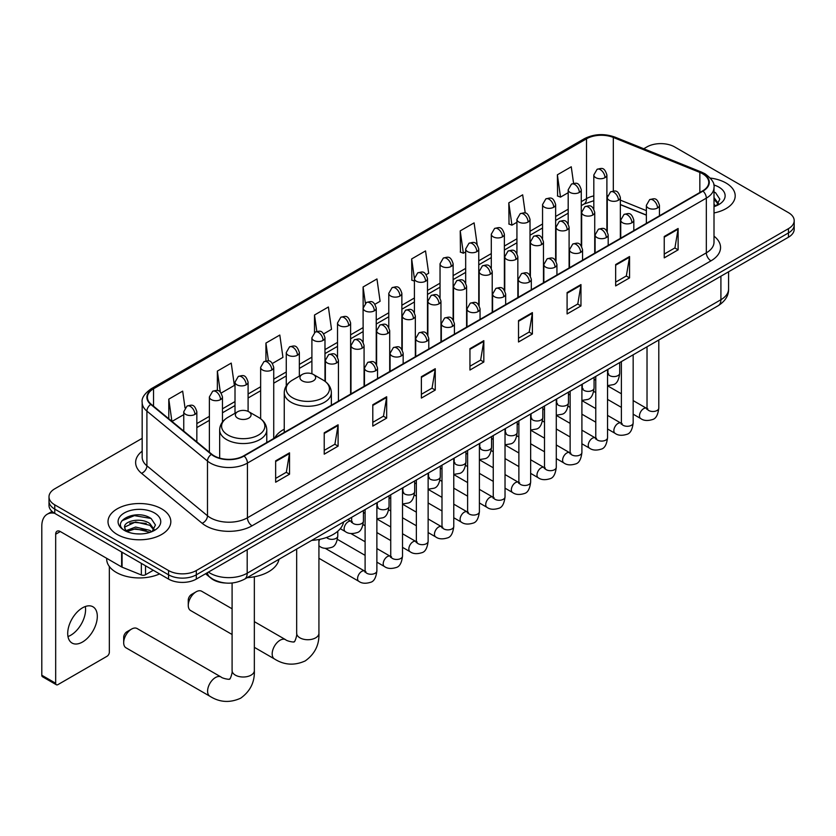 <?xml version="1.0" encoding="UTF-8"?>
<svg xmlns="http://www.w3.org/2000/svg" width="836" height="836" viewBox="0 0 836 836"><rect width="100%" height="100%" fill="white"/><g stroke="black" fill="none" stroke-linecap="round" stroke-linejoin="round"><path stroke-width="1.25" d="M284.25 429.192A34.673 20.022 0 0 0 274.689 437.949M646.364 215.176L620.354 204.663M225.71 583.037A19.625 11.328 180 0 1 211.006 578.23L205.562 573.747M142.172 438.336L54.758 488.809A19.625 11.328 0 0 0 49 496.824L49 505.372A19.625 11.328 0 0 0 54.758 513.377L168.559 579.087A19.625 11.328 0 0 0 196.314 579.087L788.452 237.215A19.625 11.328 0 0 0 794.2 229.2L794.2 224.926A19.625 11.328 0 0 1 788.452 232.941A19.625 11.328 0 0 0 794.2 224.926L794.2 220.652A19.625 11.328 0 0 0 788.452 212.647L674.652 146.937A19.625 11.328 0 0 0 646.897 146.937L643.762 148.745M49 496.824A19.625 11.328 0 0 0 54.758 504.839L168.559 570.539A19.625 11.328 0 0 0 196.314 570.539L196.314 574.813L788.452 232.941L196.314 574.813A19.625 11.328 0 0 1 168.559 574.813A19.625 11.328 0 0 0 196.314 574.813L196.314 579.087M54.758 504.839L54.758 509.103L168.559 574.813L54.758 509.103A19.625 11.328 0 0 1 49 501.098A19.625 11.328 0 0 0 54.758 509.103L54.758 513.377M726.003 183A31.402 18.131 0 0 0 710.318 178.078A31.402 18.131 0 0 1 726.003 183A31.402 18.131 0 0 1 735.199 195.812A31.402 18.131 0 0 0 726.003 183M161.62 508.842A31.402 18.131 0 0 0 127.396 504.913A31.402 18.131 0 0 0 108.011 521.664A31.402 18.131 0 0 0 117.207 534.476A31.402 18.131 0 0 0 151.431 538.415A31.402 18.131 0 0 0 170.816 521.664A31.402 18.131 0 0 0 161.62 508.842A31.402 18.131 0 0 0 127.396 504.913A31.402 18.131 0 0 0 108.011 521.664A31.402 18.131 0 0 0 117.207 534.476A31.402 18.131 0 0 0 151.431 538.415A31.402 18.131 0 0 0 170.816 521.664A31.402 18.131 0 0 0 161.62 508.842M702.637 173.784A20.931 12.091 180 0 1 708.771 182.332A20.931 12.091 180 0 1 702.637 190.88L243.725 455.819A20.931 12.091 180 0 1 211.78 454.209L151.191 404.258A20.931 12.091 180 0 1 147.408 397.319A20.931 12.091 180 0 1 153.542 388.771L586.506 138.807A20.931 12.091 180 0 1 613.321 137.449L699.847 172.425A20.931 12.091 180 0 1 702.637 173.784M703.003 173.564A21.454 12.394 0 0 0 700.14 172.185L613.614 137.198A21.454 12.394 0 0 0 586.14 138.588L153.166 388.562A21.454 12.394 0 0 0 150.762 404.425L211.351 454.387A21.454 12.394 0 0 0 244.102 456.038L703.003 191.089A21.454 12.394 0 0 0 703.003 173.564M275.65 460.845L275.65 482.215L289.528 474.2L289.528 452.83L275.65 460.845M275.65 478.422L286.34 472.246L289.475 453.54A5.235 3.02 -120 0 0 289.528 452.83M286.246 472.309L289.528 474.2M324.222 432.797L324.222 454.167L338.099 446.152L338.099 424.792L324.222 432.797M324.222 450.374L334.912 444.209L338.047 425.503A5.235 3.02 -120 0 0 338.099 424.792M334.818 444.261L338.099 446.152M372.793 404.76L372.793 426.12L386.671 418.115L386.671 396.745L372.793 404.76M372.793 422.337L383.484 416.161L386.619 397.455A5.235 3.02 -120 0 0 386.671 396.745M383.39 416.213L386.671 418.115M421.375 376.712L421.375 398.082L435.253 390.067L435.253 368.697L421.375 376.712M421.375 394.289L432.055 388.123L435.19 369.407A5.235 3.02 -120 0 0 435.253 368.697M431.961 388.176L435.253 390.067M664.244 236.494L664.244 257.864L678.121 249.849L678.121 228.479L664.244 236.494M664.244 254.071L674.934 247.895L678.059 229.189A5.235 3.02 -120 0 0 678.121 228.479M674.84 247.958L678.121 249.849M615.662 264.542L615.662 285.902L629.55 277.897L629.55 256.527L615.662 264.542M615.662 282.119L626.352 275.943L629.487 257.237A5.235 3.02 -120 0 0 629.55 256.527M626.258 275.995L629.55 277.897M567.09 292.579L567.09 313.949L580.968 305.934L580.968 284.574L567.09 292.579M567.09 310.156L577.78 303.99L580.915 285.275A5.235 3.02 -120 0 0 580.968 284.574M577.686 304.043L580.968 305.934M518.519 320.627L518.519 341.997L532.396 333.982L532.396 312.612L518.519 320.627M518.519 338.204L529.209 332.028L532.344 313.322A5.235 3.02 -120 0 0 532.396 312.612M529.115 332.08L532.396 333.982M469.947 348.675L469.947 370.034L483.825 362.019L483.825 340.66L469.947 348.675M469.947 366.241L480.637 360.076L483.762 341.37A5.235 3.02 -120 0 0 483.825 340.66M480.543 360.128L483.825 362.019M714.007 212.961A31.402 18.131 0 0 0 735.199 195.812A31.402 18.131 0 0 1 714.007 212.961M196.314 570.539L788.452 228.667A19.625 11.328 0 0 0 794.2 220.652M272.442 363.441L282.944 357.369L279.809 335.048L265.932 343.063L265.932 360.912M221.185 393.035L234.373 385.417L231.238 363.096L217.36 371.1L217.36 390.548M185.017 407.874L182.666 391.133L168.788 399.148L168.788 418.763M426.214 274.657L428.669 273.247L425.534 250.915L411.657 258.93L411.876 280.165M477.168 244.697L474.106 222.878L460.228 230.882L460.458 252.127M525.238 213.076L522.678 194.83L508.8 202.845L509.03 224.079M573.58 183.335L571.26 166.782L557.382 174.797L557.602 196.032M323.699 333.846L331.516 329.332L328.391 307L314.503 315.015L314.503 332.519M374.956 304.252L380.098 301.284L376.963 278.963L363.085 286.978L363.158 308.296M363.158 342.175L363.085 308.129M363.085 286.978L365.363 303.249M414.416 281.115L411.657 280.081M411.657 258.93L414.416 278.566A6.542 3.772 0 0 0 416.328 281.23A6.542 3.772 0 0 0 425.576 281.23A6.542 3.772 0 0 0 427.499 278.555C424.845 270.164 422.264 271.836 417.686 272.891A6.542 3.772 60 0 1 420.957 273.215A6.542 3.772 -120 0 1 425.576 281.23M460.228 230.882L463.363 253.214L465.673 251.876M463.363 253.214L460.228 252.044M508.8 202.845L511.935 225.166L516.93 222.282M511.935 225.166L508.8 223.996M557.382 174.797L560.507 197.118L568.187 192.688M560.507 197.118L557.382 195.948M314.503 315.015L316.813 331.411M265.932 343.063L268.44 360.922M217.36 371.1L220.307 392.063M172.007 421.417L183.753 414.646M168.788 399.148L171.902 421.334M714.007 204.381L715.971 205.928M714.007 206.074L714.561 206.45M714.007 197.589L718.5 203.618M714.007 199.292L718.166 204.057M714.007 206.628A21.328 12.31 0 0 0 718.876 204.527A21.328 12.31 0 0 0 718.876 187.107A21.328 12.31 0 0 0 713.756 184.934M716.483 205.719L719.827 199.156L715.595 192.782M714.007 191.987L715.313 192.594M188.267 605.421L188.267 600.081A4.577 2.644 -60 0 1 191.496 594.469L196.126 591.804A11.119 6.416 120 0 0 188.267 605.421A11.119 6.416 120 0 0 190.566 610.51L232.094 634.493M302.245 380.85A7.848 4.535 0 0 0 313.354 380.85A7.848 4.535 0 0 0 313.354 374.444L323.104 380.066A21.631 12.488 0 0 1 323.104 397.737A21.631 12.488 0 0 1 292.506 397.737A21.631 12.488 0 0 1 292.506 380.066C287.176 383.233 284.418 387.434 284.25 392.68A23.554 13.595 0 0 0 291.147 402.294A23.554 13.595 0 0 0 316.813 405.241A23.554 13.595 0 0 0 331.349 392.68C331.181 387.434 328.423 383.233 323.104 380.066L313.354 374.444A7.848 4.535 0 0 0 302.245 374.444A7.848 4.535 0 0 0 302.245 380.85M311.703 540.39A35.979 20.775 0 0 0 343.575 521.998M232.094 608.807L201.685 591.251A11.119 6.416 120 0 0 196.126 591.804L191.496 594.469M123.686 642.706L123.686 637.366A4.577 2.644 -60 0 1 126.915 631.755L131.545 629.09A11.119 6.416 120 0 0 123.686 642.706A11.119 6.416 120 0 0 125.985 647.795L209.899 696.252A11.119 6.416 -60 0 1 208.195 687.338A11.119 6.416 -60 0 1 215.469 677.536A11.119 6.416 -60 0 1 221.028 676.982C222.292 678.498 230.726 680.023 229.534 678.926C229.89 680.514 232.774 672.447 232.094 670.587A11.119 6.416 180 0 0 235.355 675.133A11.119 6.416 180 0 0 251.082 675.133A11.119 6.416 180 0 0 254.343 670.587C254.813 682.103 250.257 691.299 240.653 698.196C229.89 703.066 219.638 702.418 209.899 696.252M237.664 418.136A7.848 4.535 0 0 0 248.773 418.136A7.848 4.535 0 0 0 248.773 411.73L258.523 417.352A21.631 12.488 0 0 1 258.523 435.023A21.631 12.488 0 0 1 227.925 435.023A21.631 12.488 0 0 1 227.925 417.352C222.595 420.518 219.837 424.719 219.669 429.965A23.554 13.595 0 0 0 226.566 439.579A23.554 13.595 0 0 0 252.232 442.526A23.554 13.595 0 0 0 266.768 429.965C266.6 424.719 263.852 420.518 258.523 417.352L248.773 411.73A7.848 4.535 0 0 0 237.664 411.73A7.848 4.535 0 0 0 237.664 418.136M247.122 577.676A35.979 20.775 0 0 0 278.994 559.284M221.028 676.982L137.104 628.536A11.119 6.416 120 0 0 131.545 629.09L126.915 631.755M85.303 606.518A20.931 12.091 -60 0 1 70.767 635.235A20.931 12.091 -60 0 1 67.977 636.541M82.513 642.017A20.931 12.091 120 0 0 96.182 623.562A20.931 12.091 120 0 0 92.974 606.79A20.931 12.091 120 0 0 82.513 607.824A20.931 12.091 120 0 0 68.834 626.268A20.931 12.091 120 0 0 72.042 643.051A20.931 12.091 120 0 0 82.513 642.017M145.537 565.794L145.537 574.74L153.291 570.267M54.528 513.252A26.167 15.111 -120 0 0 47.224 514.224A26.167 15.111 -120 0 0 41.8 526.199L41.8 675.237L55.678 683.252L55.678 534.214A6.542 3.772 60 0 1 57.036 531.215A6.542 3.772 60 0 1 60.307 531.539L121.628 566.944L121.628 551.99M55.678 683.252A3.271 1.891 120 0 0 56.357 684.747L42.479 676.732A3.271 1.891 -60 0 1 41.8 675.237M56.357 684.747A3.271 1.891 120 0 0 57.987 684.59L107.029 656.27A3.271 1.891 120 0 0 109.338 652.268L109.338 566.484M145.537 574.74A3.271 1.891 180 0 1 141.347 574.959L122.066 567.163A3.271 1.891 180 0 1 121.628 566.944M106.694 558.333L106.694 559.054A32.709 18.883 0 0 0 116.277 572.409A32.709 18.883 0 0 0 159.603 573.914M135.86 533.807L140.793 533.953M126.058 530.672L135.589 527.046L149.863 530.379L151.598 531.769M126.936 531.591L135.589 528.739L150.177 532.292M126.215 531.33L124.679 527.746A14.787 8.538 0 0 0 127.072 531.706M154.117 529.46L149.863 523.597C140.991 516.972 122.735 521.058 124.679 527.746L124.627 527.098M124.721 527.955L125.128 526.858L135.589 521.957L149.863 525.29L153.782 529.909M152.1 531.56L155.444 524.998L151.211 518.634C136.247 507.87 109.662 522.051 125.013 530.735L125.776 531.205M154.493 512.949A21.328 12.31 0 0 0 124.334 512.949A21.328 12.31 0 0 0 124.334 530.369A21.328 12.31 0 0 0 154.493 530.369A21.328 12.31 0 0 0 154.493 512.949M121.899 520.765L134.418 515.634L150.929 518.435M129.716 523.263L134.418 522.416L146.206 523.42M129.716 530.045L134.418 529.198L146.206 530.212M208.436 572.085A26.167 15.111 0 0 0 210.191 573.214A26.167 15.111 0 0 0 247.195 573.214L720.914 299.716A26.167 15.111 0 0 0 728.574 289.026C728.762 295.526 725.314 301.085 718.197 305.704L244.488 579.202A13.083 7.555 60 0 0 247.195 573.214L247.195 549.701M720.914 276.214L720.914 299.716A13.083 7.555 60 0 1 718.197 305.704M207.37 572.702A13.083 8.747 129.5 0 0 209.648 576.955L205.677 573.674M788.452 237.215L788.452 228.667M168.559 579.087L168.559 570.539M714.007 236.17A32.709 18.883 180 0 1 710.966 260.853L252.054 525.802A6.542 3.772 60 0 1 247.425 517.787L706.336 252.838A26.167 15.111 0 0 0 714.007 242.158L714.007 187.452A26.167 15.111 180 0 1 706.336 198.142A6.542 3.772 -120 0 0 703.003 191.089M252.054 525.802A32.709 18.883 180 0 1 205.792 525.802A32.709 18.883 180 0 1 202.134 523.284L141.545 473.322A32.709 18.883 180 0 1 142.172 451.158M210.421 517.787A26.167 15.111 0 0 0 247.425 517.787L247.425 463.092A26.167 15.111 180 0 1 207.485 461.075L146.906 411.113A26.167 15.111 180 0 1 142.172 402.45L142.172 457.146A26.167 15.111 0 0 0 146.906 465.819L207.485 515.77A26.167 15.111 0 0 0 210.421 517.787M714.007 187.452C714.874 183.366 711.864 178.81 704.988 173.773L701.54 172.111A6.542 3.062 112 0 0 700.14 172.185M701.54 172.111L615.014 137.135C604.177 133.3 593.894 133.854 584.155 138.797A6.542 3.772 60 0 1 586.14 138.588M153.166 388.562A6.542 3.772 -120 0 0 151.191 388.771C144.398 393.651 141.388 398.218 142.172 402.45M150.762 404.425A6.542 4.379 129.5 0 0 146.906 411.113L146.906 465.819A6.542 4.379 -50.5 0 1 141.545 473.322M615.014 137.135A6.542 3.062 112 0 0 613.614 137.198M211.351 454.387A6.542 4.379 129.5 0 0 207.485 461.075L207.485 515.77A6.542 4.379 -50.5 0 1 202.134 523.284M244.102 456.038A6.542 3.772 60 0 1 247.425 463.092L706.336 198.142L706.336 252.838A6.542 3.772 60 0 0 710.966 260.853M153.542 388.771L153.542 406.191M699.847 172.425L699.847 192.489M613.321 137.449L613.321 191.026M646.364 210.641L620.354 200.128M607.563 195.645A20.931 12.091 0 0 0 606.894 195.53M593.811 195.896A20.931 12.091 0 0 0 586.506 198.634L581.271 201.654M586.506 138.807L586.506 198.634A11.777 6.803 60 0 1 584.071 204.026L581.271 205.635M568.187 209.209L555.637 216.451M542.554 224.006L530.014 231.248M516.93 238.803L504.38 246.045M491.296 253.601L478.756 260.842M465.673 268.398L453.122 275.64M440.039 283.195L427.499 290.437M414.416 297.992L401.865 305.234M388.782 312.789L376.242 320.031M363.158 327.576L350.608 334.828M337.525 342.373L324.985 349.615M311.901 357.171L299.351 364.412M286.267 371.968L273.727 379.21M260.644 386.765L248.093 394.007M235.01 401.562L222.47 408.804M209.387 416.359L196.836 423.601M469.947 349.344L483.762 341.37M518.519 321.306L532.344 313.322M567.09 293.258L580.915 285.275M615.662 265.211L629.487 257.237M664.244 237.173L678.059 229.189M421.375 377.391L435.19 369.407M372.793 405.439L386.619 397.455M324.222 433.476L338.047 425.503M275.65 461.524L289.475 453.54M318.924 539.492L318.924 633.301A11.119 6.416 180 0 1 315.663 637.847A11.119 6.416 180 0 1 299.936 637.847A11.119 6.416 180 0 1 296.675 633.301C297.355 635.161 294.471 643.229 294.105 641.64C295.307 642.738 286.873 641.212 285.609 639.697L254.343 621.65M318.924 633.301C319.394 644.817 314.838 654.013 305.234 660.91C294.471 665.78 284.219 665.132 274.48 658.967A11.119 6.416 -60 0 1 272.776 650.053A11.119 6.416 -60 0 1 280.039 640.251A11.119 6.416 -60 0 1 285.609 639.697M657.535 207.997A6.542 3.772 0 0 0 659.447 205.322C656.793 196.93 654.212 198.602 649.635 199.658A6.542 3.772 60 0 1 652.906 199.982A6.542 3.772 -120 0 1 657.535 207.997A6.542 3.772 0 0 1 648.276 207.997A6.542 3.772 0 0 1 646.364 205.322L649.635 199.658M633.165 414.186L640.71 418.543A5.883 3.396 -60 0 1 639.812 413.82A5.883 3.396 -60 0 1 643.657 408.637A5.883 3.396 -60 0 1 643.919 408.49A5.883 3.396 -60 0 1 646.594 408.344L633.165 400.59M647.357 408.929L646.834 409.368L647.022 408.093A5.883 3.396 -0 0 0 648.746 410.497A5.883 3.396 -0 0 0 656.803 410.643A5.883 3.396 -0 0 0 658.799 408.093C657.984 414.938 655.873 418.752 652.446 419.557C647.524 421.051 643.615 420.717 640.71 418.543M631.901 222.794A6.542 3.772 0 0 0 633.824 220.119C631.17 211.727 628.588 213.399 624.011 214.455A6.542 3.772 60 0 1 627.282 214.779A6.542 3.772 -120 0 1 631.901 222.794A6.542 3.772 0 0 1 622.653 222.794A6.542 3.772 0 0 1 620.74 220.119L624.011 214.455M607.542 428.983L615.087 433.341A5.883 3.396 -60 0 1 614.178 428.617A5.883 3.396 -60 0 1 618.023 423.434A5.883 3.396 -60 0 1 618.285 423.288A5.883 3.396 -60 0 1 620.97 423.141L607.542 415.387M621.723 423.727L621.2 424.165L621.388 422.891A5.883 3.396 -0 0 0 623.113 425.294A5.883 3.396 -0 0 0 631.17 425.44A5.883 3.396 -0 0 0 633.165 422.891C632.361 429.735 630.24 433.55 626.812 434.354C621.89 435.849 617.982 435.514 615.087 433.341M606.278 237.591A6.542 3.772 0 0 0 608.19 234.916C605.536 226.525 602.955 228.197 598.377 229.252A6.542 3.772 60 0 1 601.648 229.576A6.542 3.772 -120 0 1 606.278 237.591A6.542 3.772 0 0 1 597.019 237.591A6.542 3.772 0 0 1 595.107 234.916L598.377 229.252M581.908 443.78L589.453 448.127A5.883 3.396 -60 0 1 588.554 443.414A5.883 3.396 -60 0 1 592.4 438.221A5.883 3.396 -60 0 1 592.661 438.085A5.883 3.396 -60 0 1 595.337 437.939L581.908 430.174M596.099 438.524L595.577 438.963L595.765 437.688A5.883 3.396 -0 0 0 597.489 440.091A5.883 3.396 -0 0 0 605.546 440.238A5.883 3.396 -0 0 0 607.542 437.688C606.727 444.533 604.616 448.347 601.188 449.151C596.267 450.646 592.358 450.311 589.453 448.127M580.644 252.388A6.542 3.772 0 0 0 582.567 249.713C579.912 241.322 577.331 242.994 572.754 244.049A6.542 3.772 60 0 1 576.025 244.373A6.542 3.772 -120 0 1 580.644 252.388A6.542 3.772 0 0 1 571.396 252.388A6.542 3.772 0 0 1 569.483 249.713L572.754 244.049M556.285 458.577L563.83 462.925A5.883 3.396 -60 0 1 562.921 458.212A5.883 3.396 -60 0 1 566.766 453.018A5.883 3.396 -60 0 1 567.027 452.882A5.883 3.396 -60 0 1 569.713 452.725L556.285 444.971M570.465 453.321L569.943 453.76L570.131 452.485A5.883 3.396 -0 0 0 571.855 454.888A5.883 3.396 -0 0 0 579.912 455.035A5.883 3.396 -0 0 0 581.908 452.485C581.104 459.33 578.982 463.144 575.555 463.949C570.633 465.443 566.724 465.098 563.83 462.925M555.02 267.186A6.542 3.772 0 0 0 556.933 264.51C554.278 256.119 551.697 257.791 547.12 258.846A6.542 3.772 60 0 1 550.391 259.17A6.542 3.772 -120 0 1 555.02 267.186A6.542 3.772 0 0 1 545.762 267.186A6.542 3.772 0 0 1 543.849 264.51L547.12 258.846M530.651 473.375L538.196 477.722A5.883 3.396 -60 0 1 537.297 473.009A5.883 3.396 -60 0 1 541.143 467.815A5.883 3.396 -60 0 1 541.404 467.679A5.883 3.396 -60 0 1 544.09 467.523L530.651 459.769M544.842 468.118L544.32 468.557L544.508 467.282A5.883 3.396 -0 0 0 546.232 469.686A5.883 3.396 -0 0 0 554.289 469.832A5.883 3.396 -0 0 0 556.285 467.282C555.47 474.127 553.359 477.941 549.931 478.746C545.009 480.24 541.101 479.895 538.196 477.722M529.387 281.983A6.542 3.772 0 0 0 531.309 279.308C528.655 270.916 526.074 272.588 521.497 273.644A6.542 3.772 60 0 1 524.768 273.968A6.542 3.772 -120 0 1 529.387 281.983A6.542 3.772 0 0 1 520.138 281.983A6.542 3.772 0 0 1 518.226 279.308L521.497 273.644M505.028 488.161L512.572 492.519A5.883 3.396 -60 0 1 511.663 487.806A5.883 3.396 -60 0 1 515.509 482.612A5.883 3.396 -60 0 1 515.77 482.476A5.883 3.396 -60 0 1 518.456 482.32L505.028 474.566M519.219 482.915L518.686 483.354L518.874 482.079A5.883 3.396 -0 0 0 520.598 484.483A5.883 3.396 -0 0 0 528.655 484.629A5.883 3.396 -0 0 0 530.651 482.079C529.846 488.914 527.725 492.738 524.297 493.543C519.375 495.037 515.467 494.693 512.572 492.519M503.763 296.77A6.542 3.772 0 0 0 505.675 294.105C503.021 285.713 500.44 287.385 495.863 288.441A6.542 3.772 60 0 1 499.134 288.765A6.542 3.772 -120 0 1 503.763 296.77A6.542 3.772 0 0 1 494.504 296.77A6.542 3.772 0 0 1 492.592 294.105L495.863 288.441M479.394 502.958L486.939 507.316A5.883 3.396 -60 0 1 486.04 502.603A5.883 3.396 -60 0 1 489.886 497.41A5.883 3.396 -60 0 1 490.147 497.274A5.883 3.396 -60 0 1 492.832 497.117L479.394 489.363M493.585 497.713L493.062 498.151L493.25 496.877A5.883 3.396 -0 0 0 494.975 499.28A5.883 3.396 -0 0 0 503.032 499.426A5.883 3.396 -0 0 0 505.028 496.877C504.212 503.711 502.102 507.536 498.674 508.33C493.752 509.835 489.844 509.49 486.939 507.316M478.129 311.567A6.542 3.772 0 0 0 480.052 308.902C477.398 300.511 474.817 302.183 470.24 303.238A6.542 3.772 60 0 1 473.51 303.562A6.542 3.772 -120 0 1 478.129 311.567A6.542 3.772 0 0 1 468.881 311.567A6.542 3.772 0 0 1 466.969 308.902L470.24 303.238M453.77 517.756L461.315 522.113A5.883 3.396 -60 0 1 460.406 517.4A5.883 3.396 -60 0 1 464.252 512.207A5.883 3.396 -60 0 1 464.513 512.071A5.883 3.396 -60 0 1 467.199 511.914L453.77 504.16M467.961 512.51L467.428 512.949L467.617 511.674A5.883 3.396 -0 0 0 469.341 514.077A5.883 3.396 -0 0 0 477.398 514.224A5.883 3.396 -0 0 0 479.394 511.674C478.589 518.508 476.468 522.333 473.04 523.127C468.118 524.632 464.21 524.287 461.315 522.113M452.506 326.364A6.542 3.772 0 0 0 454.418 323.699C451.764 315.308 449.183 316.98 444.606 318.035A6.542 3.772 60 0 1 447.877 318.359A6.542 3.772 -120 0 1 452.506 326.364A6.542 3.772 0 0 1 443.247 326.364A6.542 3.772 0 0 1 441.335 323.699L444.606 318.035M428.136 532.553L435.681 536.911A5.883 3.396 -60 0 1 434.783 532.198A5.883 3.396 -60 0 1 438.628 527.004A5.883 3.396 -60 0 1 438.89 526.868A5.883 3.396 -60 0 1 441.575 526.711L428.136 518.957M442.328 527.307L441.805 527.746L441.993 526.471A5.883 3.396 -0 0 0 443.717 528.875A5.883 3.396 -0 0 0 451.774 529.021A5.883 3.396 -0 0 0 453.77 526.471C452.955 533.305 450.844 537.13 447.417 537.924C442.495 539.429 438.586 539.084 435.681 536.911M426.872 341.161A6.542 3.772 0 0 0 428.795 338.496C426.141 330.105 423.559 331.777 418.982 332.822A6.542 3.772 60 0 1 422.253 333.156A6.542 3.772 -120 0 1 426.872 341.161A6.542 3.772 0 0 1 417.624 341.161A6.542 3.772 0 0 1 415.711 338.496L418.982 332.822M402.513 547.35L410.058 551.708A5.883 3.396 -60 0 1 409.149 546.995A5.883 3.396 -60 0 1 412.994 541.801A5.883 3.396 -60 0 1 413.256 541.655A5.883 3.396 -60 0 1 415.941 541.509L402.513 533.755M416.704 542.104L416.171 542.543L416.359 541.268A5.883 3.396 -0 0 0 418.084 543.672A5.883 3.396 -0 0 0 426.141 543.818A5.883 3.396 -0 0 0 428.136 541.268C427.332 548.102 425.21 551.927 421.783 552.721C416.861 554.216 412.953 553.881 410.058 551.708M401.249 355.958A6.542 3.772 0 0 0 403.161 353.294C400.507 344.902 397.926 346.574 393.348 347.619A6.542 3.772 60 0 1 396.619 347.943A6.542 3.772 -120 0 1 401.249 355.958A6.542 3.772 0 0 1 392 355.958A6.542 3.772 0 0 1 390.078 353.294L393.348 347.619M376.879 562.147L384.424 566.505A5.883 3.396 -60 0 1 383.525 561.782A5.883 3.396 -60 0 1 387.371 556.598A5.883 3.396 -60 0 1 387.632 556.452A5.883 3.396 -60 0 1 390.318 556.306L376.879 548.552M391.07 556.901L390.548 557.33L390.736 556.065A5.883 3.396 -0 0 0 392.46 558.469A5.883 3.396 -0 0 0 400.517 558.615A5.883 3.396 -0 0 0 402.513 556.065C401.698 562.9 399.587 566.724 396.159 567.519C391.238 569.013 387.329 568.679 384.424 566.505M375.615 370.756A6.542 3.772 0 0 0 377.538 368.091C374.883 359.699 372.302 361.361 367.725 362.416A6.542 3.772 60 0 1 370.996 362.74A6.542 3.772 -120 0 1 375.615 370.756A6.542 3.772 0 0 1 366.367 370.756A6.542 3.772 0 0 1 364.454 368.091L367.725 362.416M318.924 558.281L358.801 581.302A5.883 3.396 -60 0 1 357.892 576.579A5.883 3.396 -60 0 1 361.737 571.396A5.883 3.396 -60 0 1 361.998 571.249A5.883 3.396 -60 0 1 364.684 571.103L325.267 548.343M365.447 571.699L364.914 572.127L365.102 570.863A5.883 3.396 -0 0 0 366.826 573.266A5.883 3.396 -0 0 0 374.883 573.412A5.883 3.396 -0 0 0 376.879 570.863C376.075 577.697 373.953 581.522 370.526 582.316C365.604 583.81 361.695 583.476 358.801 581.302M618.441 200.222A6.542 3.772 0 0 0 620.354 197.557C617.699 189.155 615.118 190.827 610.541 191.883A6.542 3.772 60 0 1 613.812 192.207A6.542 3.772 -120 0 1 618.441 200.222A6.542 3.772 0 0 1 609.193 200.222A6.542 3.772 0 0 1 607.27 197.557L610.541 191.883M608.263 374.026L607.741 374.465L607.929 373.19A5.883 3.396 -0 0 0 609.653 375.594A5.883 3.396 -0 0 0 617.71 375.74A5.883 3.396 -0 0 0 619.706 373.19C618.901 380.025 616.78 383.849 613.352 384.644L607.542 385.626M592.818 215.019A6.542 3.772 0 0 0 594.73 212.344C592.076 203.953 589.495 205.625 584.918 206.68A6.542 3.772 60 0 1 588.189 207.004A6.542 3.772 -120 0 1 592.818 215.019A6.542 3.772 0 0 1 583.559 215.019A6.542 3.772 0 0 1 581.647 212.344L584.918 206.68M582.64 388.824L582.107 389.262L582.295 387.988A5.883 3.396 -0 0 0 584.019 390.391A5.883 3.396 -0 0 0 592.087 390.537A5.883 3.396 -0 0 0 594.072 387.988C593.267 394.822 591.157 398.647 587.718 399.441L581.908 400.423M567.184 229.816A6.542 3.772 0 0 0 569.097 227.141C566.442 218.75 563.861 220.422 559.284 221.477A6.542 3.772 60 0 1 562.555 221.801A6.542 3.772 -120 0 1 567.184 229.816A6.542 3.772 0 0 1 557.936 229.816A6.542 3.772 0 0 1 556.013 227.141L559.284 221.477M557.006 403.621L556.483 404.06L556.672 402.785A5.883 3.396 -0 0 0 558.396 405.188A5.883 3.396 -0 0 0 566.453 405.335A5.883 3.396 -0 0 0 568.449 402.785C567.644 409.619 565.523 413.444 562.095 414.238L556.285 415.22M541.561 244.614A6.542 3.772 0 0 0 543.473 241.938C540.819 233.547 538.238 235.219 533.661 236.274A6.542 3.772 60 0 1 536.931 236.598A6.542 3.772 -120 0 1 541.561 244.614A6.542 3.772 0 0 1 532.302 244.614A6.542 3.772 0 0 1 530.39 241.938L533.661 236.274M531.382 418.418L530.85 418.846L531.038 417.582A5.883 3.396 -0 0 0 532.772 419.985A5.883 3.396 -0 0 0 540.829 420.132A5.883 3.396 -0 0 0 542.815 417.582C542.01 424.416 539.899 428.241 536.461 429.035L530.651 430.017M515.927 259.411A6.542 3.772 0 0 0 517.839 256.736C515.185 248.344 512.604 250.016 508.027 251.072A6.542 3.772 60 0 1 511.298 251.396A6.542 3.772 -120 0 1 515.927 259.411A6.542 3.772 0 0 1 506.679 259.411A6.542 3.772 0 0 1 504.756 256.736L508.027 251.072M505.749 433.215L505.226 433.644L505.414 432.379A5.883 3.396 -0 0 0 507.138 434.783A5.883 3.396 -0 0 0 515.195 434.929A5.883 3.396 -0 0 0 517.191 432.379C516.387 439.213 514.265 443.028 510.838 443.832L505.028 444.804M490.304 274.208A6.542 3.772 0 0 0 492.216 271.533C489.562 263.141 486.98 264.813 482.403 265.869A6.542 3.772 60 0 1 485.674 266.193A6.542 3.772 -120 0 1 490.304 274.208A6.542 3.772 0 0 1 481.045 274.208A6.542 3.772 0 0 1 479.132 271.533L482.403 265.869M480.125 448.012L479.592 448.441L479.78 447.176A5.883 3.396 -0 0 0 481.515 449.58A5.883 3.396 -0 0 0 489.572 449.726A5.883 3.396 -0 0 0 491.558 447.176C490.753 454.011 488.642 457.825 485.214 458.63L479.394 459.601M464.67 289.005A6.542 3.772 0 0 0 466.592 286.33C463.928 277.939 461.347 279.611 456.769 280.666A6.542 3.772 60 0 1 460.04 280.99A6.542 3.772 -120 0 1 464.67 289.005A6.542 3.772 0 0 1 455.421 289.005A6.542 3.772 0 0 1 453.499 286.33L456.769 280.666M454.491 462.81L453.969 463.238L454.157 461.974A5.883 3.396 -0 0 0 455.881 464.377A5.883 3.396 -0 0 0 463.938 464.523A5.883 3.396 -0 0 0 465.934 461.974C465.13 468.808 463.008 472.622 459.581 473.427L453.77 474.399M439.046 303.802A6.542 3.772 0 0 0 440.959 301.127C438.304 292.736 435.723 294.408 431.146 295.463A6.542 3.772 60 0 1 434.417 295.787A6.542 3.772 -120 0 1 439.046 303.802A6.542 3.772 0 0 1 429.788 303.802A6.542 3.772 0 0 1 427.875 301.127L431.146 295.463M428.868 477.607L428.335 478.035L428.534 476.76A5.883 3.396 -0 0 0 430.258 479.174A5.883 3.396 -0 0 0 438.315 479.321A5.883 3.396 -0 0 0 440.3 476.76C439.496 483.605 437.385 487.419 433.957 488.224L428.136 489.196M413.412 318.6A6.542 3.772 0 0 0 415.335 315.924C412.67 307.533 410.1 309.205 405.512 310.26A6.542 3.772 60 0 1 408.783 310.584A6.542 3.772 -120 0 1 413.412 318.6A6.542 3.772 0 0 1 404.164 318.6A6.542 3.772 0 0 1 402.241 315.924L405.512 310.26M403.234 492.394L402.712 492.832L402.9 491.558A5.883 3.396 -0 0 0 404.624 493.961A5.883 3.396 -0 0 0 412.681 494.107A5.883 3.396 -0 0 0 414.677 491.558C413.872 498.402 411.751 502.217 408.323 503.021L402.513 503.993M387.789 333.397A6.542 3.772 0 0 0 389.701 330.722C387.047 322.33 384.466 324.002 379.889 325.058A6.542 3.772 60 0 1 383.16 325.382A6.542 3.772 -120 0 1 387.789 333.397A6.542 3.772 0 0 1 378.53 333.397A6.542 3.772 0 0 1 376.618 330.722L379.889 325.058M377.611 507.191L377.078 507.63L377.276 506.355A5.883 3.396 -0 0 0 379.001 508.758A5.883 3.396 -0 0 0 387.058 508.905A5.883 3.396 -0 0 0 389.043 506.355C388.238 513.199 386.127 517.014 382.7 517.818L376.879 518.79M362.155 348.184A6.542 3.772 0 0 0 364.078 345.519C361.413 337.127 358.843 338.799 354.255 339.855A6.542 3.772 60 0 1 357.526 340.179A6.542 3.772 -120 0 1 362.155 348.184A6.542 3.772 0 0 1 352.907 348.184A6.542 3.772 0 0 1 350.984 345.519L354.255 339.855M351.977 521.988L351.454 522.427L351.642 521.152A5.883 3.396 -0 0 0 353.367 523.555A5.883 3.396 -0 0 0 361.424 523.702A5.883 3.396 -0 0 0 363.42 521.152C362.615 527.997 360.494 531.811 357.066 532.616C352.144 534.11 348.236 533.765 345.331 531.591A5.883 3.396 -60 0 1 344.118 528.906A5.883 3.396 -60 0 1 348.539 521.549A5.883 3.396 -60 0 1 351.224 521.403L347.912 519.49M336.532 362.981A6.542 3.772 0 0 0 338.444 360.316C335.79 351.925 333.209 353.597 328.632 354.652A6.542 3.772 60 0 1 331.902 354.976A6.542 3.772 -120 0 1 336.532 362.981A6.542 3.772 0 0 1 327.273 362.981A6.542 3.772 0 0 1 325.361 360.316L328.632 354.652M326.615 537.443A5.883 3.396 -0 0 0 327.743 538.353A5.883 3.396 -0 0 0 335.8 538.499A5.883 3.396 -0 0 0 337.786 535.949C336.981 542.794 334.87 546.608 331.443 547.413C326.521 548.907 322.602 548.562 319.707 546.389A5.883 3.396 -60 0 1 318.924 545.584M318.924 541.31A5.883 3.396 -60 0 1 319.875 539.304M604.982 177.65A6.542 3.772 0 0 0 606.894 174.985C604.24 166.594 601.659 168.266 597.082 169.321A6.542 3.772 60 0 1 600.352 169.645A6.542 3.772 -120 0 1 604.982 177.65A6.542 3.772 0 0 1 595.734 177.65A6.542 3.772 0 0 1 593.811 174.985L597.082 169.321M579.348 192.447A6.542 3.772 0 0 0 581.271 189.782C578.616 181.391 576.035 183.063 571.458 184.119A6.542 3.772 60 0 1 574.729 184.442A6.542 3.772 -120 0 1 579.348 192.447A6.542 3.772 0 0 1 570.1 192.447A6.542 3.772 0 0 1 568.187 189.782L571.458 184.119M553.725 207.244A6.542 3.772 0 0 0 555.637 204.58C552.983 196.188 550.402 197.86 545.824 198.916A6.542 3.772 60 0 1 549.095 199.24A6.542 3.772 -120 0 1 553.725 207.244A6.542 3.772 0 0 1 544.476 207.244A6.542 3.772 0 0 1 542.554 204.58L545.824 198.916M528.091 222.042A6.542 3.772 0 0 0 530.014 219.377C527.359 210.986 524.778 212.657 520.201 213.702A6.542 3.772 60 0 1 523.472 214.026A6.542 3.772 -120 0 1 528.091 222.042A6.542 3.772 0 0 1 518.842 222.042A6.542 3.772 0 0 1 516.93 219.377L520.201 213.702M502.467 236.839A6.542 3.772 0 0 0 504.38 234.174C501.725 225.783 499.144 227.444 494.567 228.5A6.542 3.772 60 0 1 497.838 228.824A6.542 3.772 -120 0 1 502.467 236.839A6.542 3.772 0 0 1 493.219 236.839A6.542 3.772 0 0 1 491.296 234.174L494.567 228.5M476.833 251.636A6.542 3.772 0 0 0 478.756 248.971C476.102 240.569 473.521 242.241 468.944 243.297A6.542 3.772 60 0 1 472.215 243.621A6.542 3.772 -120 0 1 476.833 251.636A6.542 3.772 0 0 1 467.585 251.636A6.542 3.772 0 0 1 465.673 248.971L468.944 243.297M451.21 266.433A6.542 3.772 0 0 0 453.122 263.758C450.468 255.367 447.887 257.039 443.31 258.094A6.542 3.772 60 0 1 446.581 258.418A6.542 3.772 -120 0 1 451.21 266.433A6.542 3.772 0 0 1 441.962 266.433A6.542 3.772 0 0 1 440.039 263.758L443.31 258.094M399.953 296.028A6.542 3.772 0 0 0 401.865 293.352C399.211 284.961 396.63 286.633 392.053 287.688A6.542 3.772 60 0 1 395.323 288.012A6.542 3.772 -120 0 1 399.953 296.028A6.542 3.772 0 0 1 390.705 296.028A6.542 3.772 0 0 1 388.782 293.352L392.053 287.688M374.319 310.825A6.542 3.772 0 0 0 376.242 308.15C373.587 299.758 371.006 301.43 366.429 302.486A6.542 3.772 60 0 1 369.7 302.81A6.542 3.772 -120 0 1 374.319 310.825A6.542 3.772 0 0 1 365.071 310.825A6.542 3.772 0 0 1 363.158 308.15L366.429 302.486M348.696 325.622A6.542 3.772 0 0 0 350.608 322.947C347.954 314.555 345.373 316.227 340.795 317.283A6.542 3.772 60 0 1 344.066 317.607A6.542 3.772 -120 0 1 348.696 325.622A6.542 3.772 0 0 1 339.447 325.622A6.542 3.772 0 0 1 337.525 322.947L340.795 317.283M323.062 340.419A6.542 3.772 0 0 0 324.985 337.744C322.33 329.353 319.749 331.025 315.172 332.08A6.542 3.772 60 0 1 318.443 332.404A6.542 3.772 -120 0 1 323.062 340.419A6.542 3.772 0 0 1 313.813 340.419A6.542 3.772 0 0 1 311.901 337.744L315.172 332.08M297.438 355.216A6.542 3.772 0 0 0 299.351 352.541C296.696 344.15 294.115 345.822 289.538 346.877A6.542 3.772 60 0 1 292.809 347.201A6.542 3.772 -120 0 1 297.438 355.216A6.542 3.772 0 0 1 288.19 355.216A6.542 3.772 0 0 1 286.267 352.541L289.538 346.877M271.805 370.014A6.542 3.772 0 0 0 273.727 367.338C271.073 358.947 268.492 360.619 263.915 361.675A6.542 3.772 60 0 1 267.186 361.998A6.542 3.772 -120 0 1 271.805 370.014A6.542 3.772 0 0 1 262.556 370.014A6.542 3.772 0 0 1 260.644 367.338L263.915 361.675M246.181 384.811A6.542 3.772 0 0 0 248.093 382.136C245.439 373.744 242.858 375.416 238.281 376.472A6.542 3.772 60 0 1 241.552 376.796A6.542 3.772 -120 0 1 246.181 384.811A6.542 3.772 0 0 1 236.933 384.811A6.542 3.772 0 0 1 235.01 382.136L238.281 376.472M220.547 399.598A6.542 3.772 0 0 0 222.47 396.933C219.816 388.541 217.235 390.213 212.657 391.269A6.542 3.772 60 0 1 215.928 391.593A6.542 3.772 -120 0 1 220.547 399.598A6.542 3.772 0 0 1 211.299 399.598A6.542 3.772 0 0 1 209.387 396.933L212.657 391.269M194.924 414.395A6.542 3.772 0 0 0 196.836 411.73C194.182 403.339 191.601 405.011 187.024 406.066A6.542 3.772 60 0 1 190.294 406.39A6.542 3.772 -120 0 1 194.924 414.395A6.542 3.772 0 0 1 185.676 414.395A6.542 3.772 0 0 1 183.753 411.73L187.024 406.066M55.678 534.214L60.307 531.539M122.066 552.241L122.066 567.163M141.347 574.959L141.347 563.38M244.488 579.202C233.955 584.489 223.431 584.489 212.898 579.202L209.648 576.955M728.574 289.026L728.574 271.784M584.155 138.797L151.191 388.771M593.811 200.713L584.071 204.026M568.187 213.19L555.637 220.432M542.554 227.988L530.014 235.229M516.93 242.785L504.38 250.027M491.296 257.582L478.756 264.824M465.673 272.379L453.122 279.621M440.039 287.176L427.499 294.418M414.416 301.974L401.865 309.215M388.782 316.771L376.242 324.013M363.158 331.568L350.608 338.81M337.525 346.365L324.985 353.607M311.901 361.152L299.351 368.404M286.267 375.949L273.727 383.191M260.644 390.746L248.093 397.988M235.01 405.544L222.47 412.785M209.387 420.341L196.836 427.583M646.364 215.04L620.354 204.527M274.48 658.967L254.343 647.336M331.349 405.23L331.349 392.68M284.25 432.431L284.25 392.68M302.245 374.444L292.506 380.066M296.675 549.064L296.675 633.301M254.343 576.777L254.343 670.587M266.768 442.516L266.768 429.965M219.669 458.118L219.669 429.965M237.664 411.73L227.925 417.352M232.094 583.005L232.094 670.587M647.795 408.814L646.594 408.344M658.799 340.001L658.799 408.093M659.447 215.813L659.447 205.322M621.388 407.383L607.542 399.389M595.765 392.586L593.727 391.415M647.022 346.804L647.022 408.093M646.364 223.369L646.364 205.322M621.388 393.787L607.542 385.793M622.162 423.612L620.97 423.141M633.165 354.798L633.165 422.891M633.824 230.611L633.824 220.119M595.765 422.18L581.908 414.186M570.131 407.383L568.093 406.212M621.388 361.601L621.388 422.891M620.74 238.155L620.74 220.119M595.765 408.585L581.908 400.59M596.538 438.409L595.337 437.939M607.542 369.596L607.542 437.688M608.19 245.397L608.19 234.916M570.131 436.977L556.285 428.983M544.508 422.18L542.47 421.01M595.765 376.388L595.765 437.688M595.107 252.953L595.107 234.916M570.131 423.382L556.285 415.387M570.904 453.206L569.713 452.725M581.908 384.393L581.908 452.485M582.567 260.195L582.567 249.713M544.508 451.774L530.651 443.78M518.874 436.977L516.836 435.807M570.131 391.185L570.131 452.485M569.483 267.75L569.483 249.713M544.508 438.179L530.651 430.174M545.281 468.003L544.09 467.523M556.285 399.19L556.285 467.282M556.933 274.992L556.933 264.51M518.874 466.572L505.028 458.577M493.25 451.774L491.213 450.594M544.508 405.982L544.508 467.282M543.849 282.547L543.849 264.51M518.874 452.976L505.028 444.971M519.647 482.8L518.456 482.32M530.651 413.987L530.651 482.079M531.309 289.789L531.309 279.308M493.25 481.369L479.394 473.375M467.617 466.572L465.579 465.391M518.874 420.78L518.874 482.079M518.226 297.344L518.226 279.308M493.25 467.773L479.394 459.769M494.024 497.587L492.832 497.117M505.028 428.784L505.028 496.877M505.675 304.586L505.675 294.105M467.617 496.166L453.77 488.161M441.993 481.369L439.955 480.188M493.25 435.577L493.25 496.877M492.592 312.141L492.592 294.105M467.617 482.571L453.77 474.566M468.39 512.384L467.199 511.914M479.394 443.582L479.394 511.674M480.052 319.383L480.052 308.902M441.993 510.963L428.136 502.958M416.359 496.166L414.322 494.985M467.617 450.374L467.617 511.674M466.969 326.939L466.969 308.902M441.993 497.368L428.136 489.363M442.766 527.182L441.575 526.711M453.77 458.368L453.77 526.471M454.418 334.181L454.418 323.699M416.359 525.76L402.513 517.756M390.736 510.963L388.698 509.782M441.993 465.171L441.993 526.471M441.335 341.736L441.335 323.699M416.359 512.154L402.513 504.16M417.133 541.979L415.941 541.509M428.136 473.166L428.136 541.268M428.795 348.978L428.795 338.496M390.736 540.558L376.879 532.553M365.102 525.76L363.064 524.58M351.642 517.986L351.078 517.662M416.359 479.969L416.359 541.268M415.711 356.533L415.711 338.496M390.736 526.952L376.879 518.957M391.509 556.776L390.318 556.306M402.513 487.963L402.513 556.065M403.161 363.775L403.161 353.294M365.102 555.355L337.441 539.377M390.736 494.766L390.736 556.065M390.078 371.33L390.078 353.294M365.102 541.749L350.89 533.546M365.875 571.573L364.684 571.103M376.879 502.76L376.879 570.863M377.538 378.572L377.538 368.091M365.102 509.563L365.102 570.863M364.454 386.127L364.454 368.091M608.702 373.901L607.511 373.431M619.706 362.573L619.706 373.19M620.354 238.375L620.354 197.557M607.929 369.366L607.929 373.19M595.765 380.244L594.072 379.272M607.27 231.572L607.27 197.557M583.079 388.698L581.877 388.228M594.072 377.37L594.072 387.988M594.73 253.172L594.73 212.344M582.295 384.163L582.295 387.988M570.131 395.041L568.449 394.07M581.647 246.369L581.647 212.344M557.445 403.495L556.253 403.025M568.449 392.168L568.449 402.785M569.097 267.969L569.097 227.141M556.672 398.96L556.672 402.785M544.508 409.839L542.815 408.867M556.013 261.166L556.013 227.141M531.821 418.293L530.62 417.822M542.815 406.954L542.815 417.582M543.473 282.767L543.473 241.938M531.038 413.757L531.038 417.582M518.874 424.636L517.191 423.664M530.39 275.964L530.39 241.938M506.188 433.09L504.996 432.62M517.191 421.752L517.191 432.379M517.839 297.564L517.839 256.736M505.414 428.555L505.414 432.379M493.25 439.433L491.558 438.461M504.756 290.761L504.756 256.736M480.564 447.887L479.362 447.417M491.558 436.549L491.558 447.176M492.216 312.361L492.216 271.533M479.78 443.352L479.78 447.176M467.617 454.23L465.934 453.258M479.132 305.558L479.132 271.533M454.93 462.684L453.739 462.214M465.934 451.346L465.934 461.974M466.592 327.158L466.592 286.33M454.157 458.149L454.157 461.974M441.993 469.027L440.3 468.055M453.499 320.355L453.499 286.33M429.307 477.481L428.105 477.011M440.3 466.143L440.3 476.76M440.959 341.955L440.959 301.127M428.534 472.946L428.534 476.76M416.359 483.825L414.677 482.853M427.875 335.152L427.875 301.127M403.673 492.279L402.482 491.808M414.677 480.94L414.677 491.558M415.335 356.753L415.335 315.924M402.9 487.743L402.9 491.558M390.736 498.622L389.043 497.65M402.241 349.95L402.241 315.924M378.05 507.076L376.848 506.606M389.043 495.738L389.043 506.355M389.701 371.55L389.701 330.722M377.276 502.54L377.276 506.355M365.102 513.419L363.42 512.447M376.618 364.747L376.618 330.722M352.416 521.873L351.224 521.403M363.42 510.535L363.42 521.152M364.078 386.347L364.078 345.519M351.642 517.338L351.642 521.152M345.331 531.591L340.283 528.676M350.984 393.902L350.984 345.519M337.786 531.215L337.786 535.949M338.444 401.144L338.444 360.316M319.707 546.389L318.924 545.939M325.361 381.571L325.361 360.316M606.894 231.008L606.894 174.985M593.811 209.01L593.811 174.985M581.271 245.805L581.271 189.782M568.187 223.808L568.187 189.782M555.637 260.602L555.637 204.58M542.554 238.605L542.554 204.58M530.014 275.399L530.014 219.377M516.93 253.392L516.93 219.377M504.38 290.196L504.38 234.174M491.296 268.189L491.296 234.174M478.756 304.994L478.756 248.971M465.673 282.986L465.673 248.971M453.122 319.791L453.122 263.758M440.039 297.783L440.039 263.758M427.499 334.588L427.499 278.555M414.416 312.58L414.416 278.555L417.686 272.891M401.865 349.385L401.865 293.352M388.782 327.378L388.782 293.352M376.242 364.182L376.242 308.15M350.608 393.463L350.608 322.947M337.525 356.972L337.525 322.947M324.985 381.289L324.985 337.744M311.901 373.786L311.901 337.744M299.351 376.116L299.351 352.541M286.267 385.856L286.267 352.541M273.727 437.845L273.727 367.338M260.644 418.752L260.644 367.338M248.093 411.385L248.093 382.136M235.01 413.266L235.01 382.136M222.47 422.013L222.47 396.933M209.387 452.234L209.387 396.933M196.836 441.889L196.836 411.73M183.753 431.104L183.753 411.73M47.224 514.224L52.051 511.433"/></g></svg>
